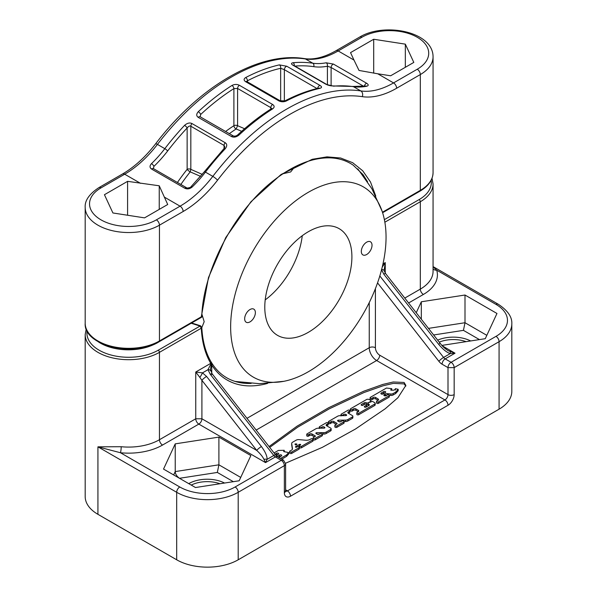 <?xml version="1.0" encoding="UTF-8"?>
<svg xmlns="http://www.w3.org/2000/svg" width="597" height="597" viewBox="0 0 597 597"><rect width="100%" height="100%" fill="white"/><g stroke="black" fill="none" stroke-linecap="round" stroke-linejoin="round"><path stroke-width="0.9" d="M127.594 181.339L104.438 194.712L112.915 212.972L144.549 217.868L167.712 204.495L159.235 185.786L127.594 181.339L127.594 215.248M159.235 185.786L159.235 209.39M184.816 188.249C187.257 189.383 189.682 188.995 192.092 187.077A87.013 50.238 120 0 0 205.428 172.108A196.644 113.534 -60 0 1 225.181 148.802C227.226 146.131 227.248 144.116 225.233 142.75L192.003 123.572C189.749 122.445 187.271 123.042 184.57 125.355A196.644 113.534 120 0 0 164.824 148.668A87.013 50.238 -60 0 1 151.489 163.63C149.534 165.809 149.571 167.623 151.593 169.07L184.816 188.249A2.612 1.507 120 0 1 186.6 187.779L186.6 187.779C185.652 188.518 191.174 187.555 190.868 186.876L190.868 186.876A2.612 0.955 46.1 0 1 192.092 187.077M367.573 181.764L363.021 174.6M375.774 196.032L370.506 182.01L362.722 170.787L352.663 162.697L340.641 158.011L327.022 156.862L312.238 159.295L281.053 174.503L250.964 201.749L225.733 237.613L208.457 277.65L201.293 316.828L159.451 340.977A1.739 1.007 60 0 1 159.093 341.775L201.756 317.141C202.868 270.157 235.218 209.308 274.978 179.496C287.217 170.093 299.291 163.705 311.209 160.339C327.775 155.839 341.76 157.436 353.155 165.138L363.021 174.608M363.789 86.356L331.111 67.483L327.417 66.215A89.617 51.745 -60 0 1 313.686 66.655A2.612 2.075 -81.6 0 0 312.821 63.215A196.644 113.534 120 0 0 293.067 62.722C291.023 63.133 291 63.983 293.015 65.252L326.238 84.438L333.671 86.162A196.644 113.534 -60 0 1 353.424 86.662A87.013 50.238 120 0 0 366.759 86.229C368.715 85.632 368.677 84.647 366.655 83.267L333.432 64.088L326.156 62.789A87.013 50.238 -60 0 1 312.821 63.215L305.44 58.954A196.644 113.534 120 0 0 157.436 144.399A87.013 50.238 -60 0 1 124.691 174.205L101.005 187.883A39.156 22.604 0 0 0 101.005 219.853A39.156 22.604 0 0 0 156.377 219.853L180.07 206.174L164.25 197.04M272.568 108.915C274.62 107.348 274.635 105.87 272.62 104.468L239.397 85.289C236.957 84.11 234.479 84.177 231.964 85.468A196.644 113.534 120 0 0 198.294 111.684C196.241 114.057 196.226 115.945 198.241 117.363L231.464 136.541C233.785 137.631 236.263 137.161 238.897 135.131A196.644 113.534 -60 0 1 272.568 108.915A2.612 1.433 57.6 0 0 271.262 108.788L271.262 108.788C259.807 116.064 248.606 124.78 237.658 134.944L237.658 134.944A2.612 1 47.1 0 1 238.897 135.131M319.955 88.334C322.007 87.662 322.022 86.692 320.007 85.423L286.784 66.245L279.351 64.886A196.644 113.534 120 0 0 245.68 77.55C243.628 78.894 243.606 80.274 245.628 81.685L278.851 100.871C281.291 102.027 283.769 102.072 286.284 100.997A196.644 113.534 -60 0 1 319.955 88.334A2.612 1.881 77.3 0 0 318.843 88.132L318.843 88.132C307.768 90.64 296.485 94.886 284.993 100.863L284.993 100.863A2.612 1.582 62.5 0 1 286.284 100.997M156.377 219.853A4.351 2.515 60 0 1 159.451 225.181L183.145 211.502A4.351 2.515 60 0 0 180.07 206.174A87.013 50.238 120 0 0 212.808 176.369A196.644 113.534 -60 0 1 360.812 90.923A87.013 50.238 120 0 0 393.55 82.916L377.737 73.782L359.013 70.446L353.999 60.081L338.178 50.946A87.013 50.238 -60 0 1 305.44 58.954A4.351 3.463 -81.6 0 0 304.44 58.603C313.716 59.984 324.238 57.364 336.007 50.73L359.692 37.051C384.252 22.171 433.079 31.372 433.064 56.805A43.506 25.119 0 0 1 420.318 74.565L420.318 190.368A43.506 25.119 0 0 0 433.064 172.608C432.84 179.951 428.474 186.137 419.96 191.167A1.739 1.007 60 0 0 420.318 190.368L382.446 212.233M377.737 73.782L390.654 75.782L413.811 62.409L405.333 44.148L373.7 39.253L350.536 52.626L353.999 60.081M373.7 39.253L373.7 73.14M405.333 44.148L405.333 67.304M191.182 323.246L200.062 326.059L158.22 350.215A41.768 24.111 180 0 1 110.9 354.984A41.768 24.111 180 0 1 87.11 330.887M97.93 514.323L97.93 446.832L120.46 452.742A47.857 27.626 0 0 0 162.526 445.056A4.351 2.515 60 0 1 159.451 439.728L159.451 352.349A43.506 25.119 180 0 1 112.042 357.79A43.506 25.119 180 0 1 85.184 334.589L85.184 496.562A43.506 25.119 0 0 0 97.93 514.323L176.682 559.792L176.682 492.301A43.506 25.119 0 0 0 238.203 492.301L284.351 465.66A4.351 2.515 -120 0 0 281.277 460.332L283.448 460.115L277.538 456.705A4.351 2.515 120 0 0 275.366 456.921L281.277 460.332L235.128 486.973A4.351 2.515 60 0 1 238.203 492.301L238.203 559.792A43.506 25.119 180 0 1 176.682 559.792M285.642 491.256A4.351 2.515 120 0 0 287.426 490.883L444.929 399.945A4.351 2.515 120 0 0 448.004 394.617L448.004 367.625A4.351 2.515 -60 0 1 451.086 362.297L495.995 336.365A4.351 2.515 60 0 1 499.07 341.693A43.506 25.119 0 0 0 511.816 323.932L511.816 391.423A43.506 25.119 180 0 1 499.07 409.184L238.203 559.792M218.898 437.108L175.227 443.862L163.526 469.078L195.495 487.533L239.166 480.779L250.867 455.563L218.898 437.108L218.898 464.817L240.725 477.421M267.605 383.401A125.489 72.453 -60 0 1 211.748 365.021L211.368 363.983L210.472 369.58L212.099 373.737A4.351 0.843 142 0 0 210.271 374.304L273.769 455.481A4.351 2.515 -120 0 0 275.366 456.921L265.523 462.608L267.12 459.324A4.351 2.276 180 0 0 263.926 459.324L265.523 462.608L198.831 424.101A4.351 2.515 60 0 1 195.749 418.773L201.905 418.773L256.74 450.429C260.389 453.832 262.784 456.802 263.926 459.324M211.748 374.64L211.748 365.021A1.739 1.358 -32.5 0 0 211.987 363.379L211.525 362.58A1.739 1.403 -27.3 0 1 211.368 363.983L211.032 363.648L207.972 369.707L210.271 374.304M210.599 370.789A4.351 1.903 166.4 0 0 207.972 369.707L202.495 372.871L206.577 376.438A4.351 0.843 142 0 0 201.905 380.326L256.74 450.429A4.351 0.843 142 0 1 261.419 446.541C265.277 451.78 267.18 456.041 267.12 459.324L273.769 455.481A4.351 0.843 142 0 1 275.598 454.921L212.099 373.737M121.206 446.713A4.351 0.612 95.8 0 1 120.46 452.742L179.757 486.973A4.351 2.515 120 0 0 176.682 492.301L97.93 446.832L121.206 446.713A43.506 25.119 0 0 0 159.451 439.728L195.749 418.773L195.749 372.013L202.495 372.871A4.351 0.41 120 0 1 199.861 377.423L201.905 380.326L201.905 418.773A4.351 2.515 120 0 1 198.831 424.101L162.526 445.056M211.331 362.304A1.739 1.403 -27.3 0 1 211.525 362.58L211.196 362.066A1.739 1.254 -37.1 0 1 211.032 363.648L210.734 363.364A125.489 72.453 -60 0 1 201.293 328.193L200.062 326.059L200.54 325.805L201.793 327.387C202.517 341.051 205.584 352.506 211.002 361.775L211.002 361.775A1.739 1.351 -30.4 0 1 210.734 363.364L195.749 372.013L199.861 377.423M158.22 350.215A1.739 1.007 -120 0 1 159.451 352.349L201.293 328.193L201.801 327.395M155.959 343.417A39.678 22.91 180 0 1 98.05 341.641M382.244 267.083L385.252 262.613L382.968 263.926M381.625 269.538A4.351 1.903 -13.6 0 1 384.102 270.613L385.252 262.613L385.252 273.09M441.884 345.402L485.264 338.693L496.973 313.477L465.003 295.022L421.325 301.776L416.243 312.738M285.62 489.838L287.426 490.883A4.351 2.515 60 0 1 290.5 496.211L448.004 405.273A8.701 5.022 120 0 0 454.16 394.617L454.16 367.625L448.004 367.625L442.101 364.215A4.351 2.515 -60 0 1 445.175 358.887L451.086 362.297A4.351 2.515 60 0 1 454.16 367.625L499.07 341.693L499.07 409.184M408.609 302.985L423.4 294.448A47.857 27.626 0 0 0 436.698 270.157L433.064 266.784M285.575 463.22L322.343 447.354L355.513 429.004L385.207 408.773L397.915 397.729L405.863 385.393L404.094 382.468L393.281 381.976L382.849 384.423L363.67 391.236L328.76 407.684L297.052 426.168L269.053 446.549M442.101 364.215A8.701 5.022 60 0 1 438.907 361.334A4.351 0.843 -38 0 1 443.578 357.446L450.228 353.603C446.668 352.417 442.795 349.29 438.608 344.238A4.351 0.843 -38 0 1 440.437 343.678C441.787 345.096 442.049 346.476 448.153 350.708L455.018 353.2L450.228 353.603A4.351 0.993 -70.7 0 0 450.228 351.76M438.608 344.238L383.774 274.135L381.468 269.538M383.774 274.135A4.351 0.843 -38 0 1 385.602 273.568L440.437 343.678M470.66 340.954A26.104 15.067 0 0 0 437.668 340.133M433.631 334.969L463.436 330.357L465.003 322.731L486.831 335.335M421.325 301.776L421.325 319.246M465.003 295.022L465.003 322.731L428.474 328.38M466.1 341.656A24.365 14.067 0 0 0 439.235 342.141M405.803 386.14L404.094 383.893L393.356 383.386L382.983 385.804L363.909 392.557L329.201 408.87L297.649 427.213L269.717 447.399M281.762 459.145L286.605 456.347L288.664 453.996L288.664 452.578L283.694 451.563L284.217 450.287L278.359 450.444L274.045 452.929M306.768 434.288A1.03 0.597 0 0 0 307.403 434.832A1.03 0.597 0 0 0 308.522 434.706L309.671 434.041A1.701 0.985 180 0 1 312.074 434.041L315.126 435.803A0.851 0.493 180 0 1 315.126 436.497L313.5 437.437A1.201 0.694 0 0 0 313.149 437.929A1.201 0.694 0 0 0 313.888 438.571A1.201 0.694 0 0 0 315.194 438.414L322.037 434.467A1.201 0.694 0 0 0 322.387 433.982A1.201 0.694 0 0 0 321.649 433.34A1.201 0.694 0 0 0 320.335 433.489L319.134 434.183A1.366 0.784 180 0 1 317.201 434.183L316.111 433.556A0.851 0.493 180 0 1 316.701 432.713L323.828 432.653A3.41 1.97 0 0 0 326.178 432.079L330.656 429.489A1.701 0.985 0 0 0 331.156 428.795A1.701 0.985 0 0 0 330.656 428.101L326.641 425.78A1.701 0.985 180 0 1 326.141 425.086A1.701 0.985 180 0 1 326.641 424.385L327.857 423.683A1.112 0.642 0 0 0 328.186 423.228A1.112 0.642 0 0 0 327.499 422.631A1.112 0.642 0 0 0 326.283 422.773L319.611 426.624A1.112 0.642 0 0 0 319.283 427.079A1.112 0.642 0 0 0 319.97 427.676A1.112 0.642 0 0 0 321.186 427.534L322.164 426.974A1.366 0.784 180 0 1 324.089 426.974L324.664 427.303A0.851 0.493 180 0 1 324.074 428.139L318.253 428.191A3.41 1.97 0 0 0 315.895 428.765L307.067 433.862A1.03 0.597 0 0 0 306.768 434.288L306.768 435.706A1.03 0.597 0 0 0 307.403 436.258A1.03 0.597 0 0 0 308.522 436.123L309.671 435.467A1.701 0.985 0 0 1 312.074 435.467L314.492 436.862M326.663 425.795L327.857 425.101A1.112 0.642 0 0 0 328.186 424.646L328.186 423.228M322.387 434.086L323.828 434.071A3.41 1.97 0 0 0 326.178 433.497L330.656 430.915A1.701 0.985 0 0 0 331.156 430.213L331.156 428.795M317.111 434.131L319.253 434.116M313.149 437.929L313.149 439.347A1.201 0.694 0 0 0 313.888 439.989A1.201 0.694 0 0 0 315.194 439.84L322.037 435.892A1.201 0.694 0 0 0 322.387 435.4L322.387 433.982M298.127 446.608L299.455 445.847L299.455 447.257A1.201 0.694 0 0 0 300.194 447.892A1.201 0.694 0 0 0 301.507 447.743L312.716 441.273A1.201 0.694 0 0 0 313.067 440.78L313.067 439.362A1.201 0.694 0 0 0 312.328 438.72A1.201 0.694 0 0 0 311.022 438.87L310.104 439.392A5.112 2.948 180 0 1 305.701 440.22L299.03 439.616A3.41 1.97 0 0 0 296.142 440.176L292.597 442.22A3.067 1.769 0 0 0 291.694 443.474A3.067 1.769 0 0 0 291.709 443.608L292.47 448.683A3.067 1.769 180 0 1 292.485 448.84A3.067 1.769 180 0 1 291.582 450.086L290 451.004A1.201 0.694 0 0 0 289.649 451.489A1.201 0.694 0 0 0 290.396 452.13A1.201 0.694 0 0 0 291.702 451.981L298.955 447.795A1.201 0.694 0 0 0 299.306 447.302A1.201 0.694 0 0 0 298.567 446.66A1.201 0.694 0 0 0 297.261 446.81L296.627 447.175A0.687 0.396 180 0 1 295.657 446.616L299.47 444.414A0.687 0.396 180 0 1 300.44 444.974L299.806 445.34A1.201 0.694 0 0 0 299.455 445.832A1.201 0.694 0 0 0 300.194 446.474A1.201 0.694 0 0 0 301.507 446.325L312.716 439.847A1.201 0.694 0 0 0 313.067 439.362M289.649 451.489L289.649 452.914A1.201 0.694 0 0 0 290.396 453.556A1.201 0.694 0 0 0 291.702 453.407L298.955 449.213A1.201 0.694 0 0 0 299.306 448.728L299.306 447.302M291.709 444.758A3.067 1.769 0 0 0 291.694 444.892A3.067 1.769 0 0 0 291.709 445.026L292.358 449.34M328.477 421.751A1.03 0.597 0 0 0 329.111 422.303A1.03 0.597 0 0 0 330.231 422.169L331.38 421.512A1.701 0.985 180 0 1 333.79 421.512L336.835 423.273A0.851 0.493 180 0 1 336.835 423.967L335.208 424.9A1.201 0.694 0 0 0 334.857 425.392A1.201 0.694 0 0 0 335.596 426.034A1.201 0.694 0 0 0 336.909 425.885L343.745 421.937A1.201 0.694 0 0 0 344.096 421.445A1.201 0.694 0 0 0 343.357 420.803A1.201 0.694 0 0 0 342.044 420.952L340.842 421.654A1.366 0.784 180 0 1 338.909 421.654L337.82 421.019A0.851 0.493 180 0 1 338.409 420.184L345.536 420.116A3.41 1.97 0 0 0 347.894 419.542L352.364 416.96A1.701 0.985 0 0 0 352.864 416.266A1.701 0.985 0 0 0 352.364 415.564L348.349 413.243A1.701 0.985 180 0 1 347.85 412.549A1.701 0.985 180 0 1 348.349 411.855L349.566 411.146A1.112 0.642 0 0 0 349.894 410.691A1.112 0.642 0 0 0 349.208 410.102A1.112 0.642 0 0 0 347.991 410.236L341.32 414.094A1.112 0.642 0 0 0 340.991 414.549A1.112 0.642 0 0 0 341.678 415.139A1.112 0.642 0 0 0 342.894 415.005L343.872 414.437A1.366 0.784 180 0 1 345.797 414.437L346.372 414.766A0.851 0.493 180 0 1 345.782 415.609L339.962 415.661A3.41 1.97 0 0 0 337.603 416.236L328.775 421.333A1.03 0.597 0 0 0 328.477 421.751L328.477 423.169A1.03 0.597 0 0 0 329.111 423.721A1.03 0.597 0 0 0 330.231 423.594L331.38 422.93A1.701 0.985 0 0 1 333.79 422.93L336.208 424.325M348.372 413.258L349.566 412.572A1.112 0.642 0 0 0 349.894 412.117L349.894 410.691M344.096 421.549L345.536 421.542A3.41 1.97 0 0 0 347.894 420.96L352.364 418.378A1.701 0.985 0 0 0 352.864 417.684L352.864 416.266M338.82 421.601L340.962 421.579M334.857 425.392L334.857 426.818A1.201 0.694 0 0 0 335.596 427.452A1.201 0.694 0 0 0 336.909 427.303L343.745 423.355A1.201 0.694 0 0 0 344.096 422.87L344.096 421.445M358.319 410.311L358.319 411.699L355.879 410.318A1.701 0.985 0 0 0 353.469 410.318L353.469 408.9A1.701 0.985 180 0 1 355.879 408.9L358.319 410.311A1.701 0.985 180 0 1 358.819 411.005A1.701 0.985 180 0 1 358.319 411.699L357.133 412.385A1.112 0.642 0 0 0 356.805 412.84A1.112 0.642 0 0 0 357.499 413.437A1.112 0.642 0 0 0 358.715 413.296L374.7 404.065A1.701 0.985 0 0 0 375.2 403.371A1.701 0.985 0 0 0 374.7 402.669L372.983 401.684A1.701 0.985 0 0 0 370.573 401.684L368.453 402.908A1.366 0.784 0 0 0 368.058 403.46A1.366 0.784 0 0 0 368.453 404.02L368.953 404.311A1.366 0.784 180 0 1 369.356 404.863A1.366 0.784 180 0 1 368.953 405.423L366.08 407.079A1.037 0.597 180 0 1 364.946 407.214A1.037 0.597 180 0 1 364.304 406.654A1.037 0.597 180 0 1 364.61 406.229L366.304 405.251A1.179 0.679 0 0 0 366.655 404.766A1.179 0.679 0 0 0 365.924 404.139A1.179 0.679 0 0 0 364.64 404.288L362.939 405.266A1.037 0.597 180 0 1 361.804 405.4A1.037 0.597 180 0 1 361.163 404.841A1.037 0.597 180 0 1 361.469 404.415L364.342 402.759A1.366 0.784 180 0 1 366.274 402.759A1.366 0.784 0 0 0 368.215 402.766L370.334 401.542A1.701 0.985 0 0 0 370.834 400.848A1.701 0.985 0 0 0 370.334 400.147L368.871 399.303L367.051 399.236L350.7 408.669A1.112 0.642 0 0 0 350.379 409.124A1.112 0.642 0 0 0 351.066 409.721A1.112 0.642 0 0 0 352.282 409.579L353.469 408.9M350.379 409.124L350.379 410.549A1.112 0.642 0 0 0 351.066 411.146A1.112 0.642 0 0 0 352.282 411.005L353.469 410.318M362.155 405.445L364.342 404.176A1.366 0.784 0 0 1 366.274 404.184A1.366 0.784 0 0 0 368.058 404.266M365.297 407.258L366.304 406.669A1.179 0.679 0 0 0 366.655 406.191L366.655 404.766M368.058 403.46L368.058 404.885A1.366 0.784 0 0 0 368.453 405.438L368.685 405.572M356.805 412.84L356.805 414.258A1.112 0.642 0 0 0 357.499 414.855A1.112 0.642 0 0 0 358.715 414.714L374.7 405.482A1.701 0.985 0 0 0 375.2 404.788L375.2 403.371M389.326 395.266L390.834 395.415A2.56 1.478 0 0 0 393.087 395.005L395.684 393.513L398.177 390.722L398.177 389.304L395.326 388.677L395.483 389.281L393.624 390.199L391.214 390.199L390.707 389.901L391.744 388.662L386.46 388.028L370.431 397.281A1.112 0.642 0 0 0 370.103 397.736A1.112 0.642 0 0 0 370.789 398.333A1.112 0.642 0 0 0 372.006 398.192L373.215 397.498A1.701 0.985 180 0 1 375.625 397.498L378.065 398.908A1.701 0.985 180 0 1 378.565 399.602A1.701 0.985 180 0 1 378.065 400.303L376.856 400.997A1.112 0.642 0 0 0 376.535 401.453A1.112 0.642 0 0 0 377.222 402.05A1.112 0.642 0 0 0 378.438 401.908L389.013 395.804A1.112 0.642 0 0 0 389.334 395.348A1.112 0.642 0 0 0 388.647 394.751A1.112 0.642 0 0 0 387.431 394.893L386.065 395.684A1.284 0.746 180 0 1 384.662 395.841A1.284 0.746 180 0 1 383.864 395.154A1.284 0.746 180 0 1 384.244 394.632L385.229 394.065A2.56 1.478 180 0 1 387.483 393.654L390.834 393.998A2.56 1.478 0 0 0 393.087 393.587L395.684 392.087L398.177 389.304M387.154 395.05A2.56 1.478 0 0 0 385.229 395.483L385.229 394.065M384.625 395.833L385.229 395.483M376.535 401.453L376.535 402.871A1.112 0.642 0 0 0 377.222 403.468A1.112 0.642 0 0 0 378.438 403.326L389.013 397.221A1.112 0.642 0 0 0 389.334 396.766L389.334 395.348M370.103 397.736L370.103 399.162A1.112 0.642 0 0 0 370.789 399.751A1.112 0.642 0 0 0 372.006 399.617L373.215 398.915A1.701 0.985 0 0 1 375.625 398.915L378.043 400.318M391.729 390.199L391.744 388.662M286.605 456.347L286.605 454.921L288.664 452.578M280.53 458.429L286.605 454.921M277.157 456.459L279.687 454.996A1.201 0.694 180 0 1 281 454.847A1.201 0.694 180 0 1 281.739 455.489A1.201 0.694 180 0 1 281.388 455.974L278.844 457.444A1.201 0.694 180 0 1 278.829 457.451M275.023 454.183L276.657 453.242A1.201 0.694 180 0 1 277.963 453.093A1.201 0.694 180 0 1 278.709 453.735A1.201 0.694 180 0 1 278.359 454.227L276.113 455.518M278.366 457.183L279.687 456.414L279.687 454.996M280.918 456.25A1.201 0.694 0 0 0 279.687 456.414M275.799 455.16L276.657 454.668L276.657 453.242M277.881 454.496A1.201 0.694 0 0 0 276.657 454.668M291.709 445.026L291.709 443.608M296.702 443.929L296.925 444.347L295.948 444.907L294.888 444.138L296.702 443.929L296.702 444.474M391.072 390.184L391.072 389.565M395.684 393.513L395.684 392.087M383.67 391.602A1.201 0.694 180 0 1 384.983 391.445A1.201 0.694 180 0 1 385.722 392.087A1.201 0.694 180 0 1 385.371 392.58L382.946 393.983A1.201 0.694 180 0 1 381.632 394.132A1.201 0.694 180 0 1 380.893 393.49A1.201 0.694 180 0 1 381.244 392.998L383.67 391.602L383.67 393.02L381.714 394.147M384.901 392.848A1.201 0.694 0 0 0 383.67 393.02M175.227 443.862L175.227 471.57L218.898 464.817L217.338 472.443L233.345 481.682M217.338 472.443L179.488 478.294C176.749 476.302 175.331 474.063 175.227 471.57L173.667 474.936M224.562 483.04A26.104 15.067 0 0 0 188.742 483.637M219.994 483.742A24.365 14.067 0 0 0 191.241 485.077M225.181 148.802A2.612 0.798 43.2 0 0 223.994 148.563L224.815 146.974L224.054 145.422L190.831 126.236C189.816 125.639 188.585 126.213 187.137 127.967A194.032 112.027 120 0 0 167.653 150.966A89.617 51.745 -60 0 1 153.914 166.384L153.377 168.593A2.612 1.507 120 0 0 151.593 169.07M184.57 125.355A2.612 0.798 -136.8 0 1 187.137 127.967L187.137 169.354A2.612 1.507 180 0 1 190.831 169.354L202.271 174.384M180.854 184.458A146.108 84.356 -60 0 1 190.204 171.861L190.831 169.354L190.831 126.236A2.612 1.507 -60 0 1 192.003 123.572M271.56 108.557L270.814 107.639L237.591 88.46L233.897 88.61A194.032 112.027 120 0 0 200.674 114.482L200.137 116.781A2.612 1.507 120 0 0 198.241 117.363M231.964 85.468A2.612 1.433 -122.4 0 1 233.897 88.61L233.897 125.698A2.612 1.507 180 0 1 237.591 125.698L244.591 128.736M229.36 133.653A146.108 84.356 -60 0 1 236.151 128.967L237.591 125.698L237.591 88.46A2.612 1.507 -60 0 1 239.397 85.289M317.059 88.55L284.351 69.67L280.657 68.304A194.032 112.027 120 0 0 247.434 80.796L246.718 81.468M265.21 299.888A61.603 35.566 120 0 0 302.254 235.725M201.808 327.641L204.189 321.671L201.905 314.216M283.829 381.311A109.885 63.446 120 0 1 230.643 326.872A109.885 63.446 -60 0 1 295.925 200.614A109.885 63.446 -60 0 1 382.08 211.137A109.885 63.446 -60 0 1 386.05 237.151A109.885 63.446 120 0 1 283.829 381.311L259.456 383.677L235.076 381.431M283.015 173.734L290.664 171.951L294.59 166.936M264.784 307.164A61.603 35.566 -60 0 1 291.672 245.166A61.603 35.566 -60 0 1 339.148 228.666A61.603 35.566 -60 0 1 351.902 256.867A61.603 35.566 120 0 1 325.014 318.858A61.603 35.566 120 0 1 277.545 335.365A61.603 35.566 120 0 1 264.784 307.164M244.666 318.776A7.567 4.373 120 0 0 246.233 322.246A7.567 4.373 120 0 0 252.068 320.216A7.567 4.373 120 0 0 255.374 312.597A7.567 4.373 120 0 0 253.8 309.134A7.567 4.373 120 0 0 247.971 311.164A7.567 4.373 120 0 0 244.666 318.776M361.319 251.427A7.567 4.373 120 0 0 362.886 254.897A7.567 4.373 120 0 0 368.722 252.867A7.567 4.373 120 0 0 372.021 245.248A7.567 4.373 120 0 0 370.453 241.785A7.567 4.373 120 0 0 364.625 243.815A7.567 4.373 120 0 0 361.319 251.427M140.511 183.331L124.691 174.205A4.351 2.515 -120 0 0 122.519 173.988C134.362 167.085 145.392 157.033 155.623 143.817C199.42 86.095 259.098 51.245 304.44 58.603M101.005 187.883A4.351 2.515 -120 0 0 98.826 187.667L122.519 173.988M85.184 207.42A43.506 25.119 0 0 0 112.042 230.621A43.506 25.119 0 0 0 159.451 225.181L159.451 340.977A43.506 25.119 0 0 1 112.042 346.424A43.506 25.119 0 0 1 85.184 323.216L85.184 207.42C84.692 200.599 89.244 194.01 98.826 187.667M223.994 148.563L204.338 171.757A2.612 0.478 37.5 0 1 205.428 172.108L212.808 176.369A4.351 0.791 37.5 0 1 217.524 180.212A192.294 111.02 -60 0 1 362.252 96.654A91.363 52.745 120 0 0 396.632 88.244L420.318 74.565A4.351 2.515 60 0 0 417.243 69.237A39.156 22.604 0 0 0 417.243 37.268A39.156 22.604 0 0 0 361.872 37.268L338.178 50.946A4.351 2.515 -120 0 0 336.007 50.73M183.145 211.502A91.363 52.745 120 0 0 217.524 180.212M167.653 150.966A2.612 0.478 -142.5 0 0 164.824 148.668L157.436 144.399A4.351 0.791 -142.5 0 0 155.623 143.817M366.759 86.229A2.612 1.903 79.1 0 0 365.685 86.028L352.827 86.453A2.612 2.075 98.4 0 1 353.424 86.662L360.812 90.923A4.351 3.463 98.4 0 1 362.252 96.654M417.243 69.237L393.55 82.916A4.351 2.515 60 0 1 396.632 88.244M384.386 219.644L419.087 199.607A41.768 24.111 0 0 0 431.138 180.279M251.143 383.431A123.84 71.498 -60 0 1 242.658 383.073C229.576 381.319 219.353 374.759 211.987 363.379L211.987 363.379M454.16 394.617A4.351 2.515 0 0 1 448.004 394.617L379.714 355.193A4.351 2.515 -60 0 1 376.64 360.521A10.44 6.03 60 0 1 369.252 347.73L246.979 418.325M379.714 355.193A6.089 3.515 60 0 1 375.409 347.73A4.351 2.515 0 0 0 369.252 347.73L369.252 302.56M404.781 298.09L420.318 289.12L420.318 201.734A43.506 25.119 0 0 0 433.064 183.973L433.064 271.359A43.506 25.119 0 0 1 420.318 289.12A4.351 2.515 60 0 0 423.4 294.448M384.856 222.211L420.318 201.734A1.739 1.007 60 0 0 419.087 199.607M179.757 486.973A39.156 22.604 0 0 0 235.128 486.973M285.247 491.1L285.702 491.54L285.62 490.883A4.351 2.515 180 0 1 284.351 492.659A8.701 5.022 120 0 0 290.5 496.211M285.62 490.883L285.62 463.884A4.351 2.515 180 0 1 284.351 465.66L284.351 492.659M206.577 376.438L261.419 446.541M448.004 405.273A4.351 2.515 60 0 0 444.929 399.945L376.64 360.521L256.165 430.071M375.409 347.73L375.409 288.612M438.907 361.334L377.543 282.881M495.995 336.365A39.156 22.604 0 0 0 495.995 304.395L436.698 270.157A4.351 3.5 -16.8 0 1 433.064 268.851M379.64 276.53A4.351 0.843 -38 0 1 380.08 276.269L443.578 357.446A4.351 2.515 60 0 0 445.175 358.887L455.018 353.2L442.295 345.85M495.995 304.395A4.351 2.515 -60 0 1 498.174 304.179C507.719 310.462 512.271 317.044 511.816 323.932M463.436 330.357L479.443 339.596M315.194 439.84L315.194 438.414M315.126 436.497L315.126 435.803M312.074 435.467L312.074 434.041M309.671 435.467L309.671 434.041M308.522 436.123L308.522 434.706M324.664 427.997L324.664 427.303M324.089 428.139L324.089 426.974M322.164 428.153L322.164 426.974M321.186 428.168L321.186 427.534M327.857 425.101L327.857 423.683M326.641 425.78L326.641 424.385M330.656 430.915L330.656 429.489M326.178 433.497L326.178 432.079M323.828 434.071L323.828 432.653M316.701 433.892L316.701 432.713M322.037 435.892L322.037 434.467M312.716 441.273L312.716 439.847M301.507 447.743L301.507 446.325M299.47 445.728L299.47 444.414M295.657 447.175L295.657 446.616M298.955 449.213L298.955 447.795M291.702 453.407L291.702 451.981M295.605 444.974L295.605 443.802M336.909 427.303L336.909 425.885M336.835 423.967L336.835 423.273M333.79 422.93L333.79 421.512M331.38 422.93L331.38 421.512M330.231 423.594L330.231 422.169M346.372 415.46L346.372 414.766M345.797 415.609L345.797 414.437M343.872 415.624L343.872 414.437M342.894 415.631L342.894 415.005M349.566 412.572L349.566 411.146M348.349 413.243L348.349 411.855M352.364 418.378L352.364 416.96M347.894 420.96L347.894 419.542M345.536 421.542L345.536 420.116M338.409 421.363L338.409 420.184M343.745 423.355L343.745 421.937M355.879 410.318L355.879 408.9M352.282 411.005L352.282 409.579M366.274 404.184L366.274 402.759M364.342 404.176L364.342 402.759M361.469 405.266L361.469 404.415M366.304 406.669L366.304 405.251M364.61 407.079L364.61 406.229M368.953 405.423L368.953 404.311M368.453 405.438L368.453 404.02M374.7 405.482L374.7 404.065M358.715 414.714L358.715 413.296M390.856 390.11L390.856 389.692M393.087 395.005L393.087 393.587M390.834 395.415L390.834 393.998M387.483 394.863L387.483 393.654M384.244 395.684L384.244 394.632M389.013 397.221L389.013 395.804M378.438 403.326L378.438 401.908M378.065 400.303L378.065 398.908M375.625 398.915L375.625 397.498M373.215 398.915L373.215 397.498M372.006 399.617L372.006 398.192M381.244 393.983L381.244 392.998M361.872 37.268A4.351 2.515 -120 0 0 359.692 37.051M352.827 86.453L332.723 85.938A2.612 1.978 85 0 1 333.671 86.162M332.723 85.938C330.26 85.826 328.313 85.364 326.88 84.55L326.88 84.55A2.612 1.507 120 0 0 326.238 84.438M326.88 84.55L293.649 65.364A2.612 1.507 120 0 0 293.015 65.252M294.291 65.737A2.612 1.978 -95 0 0 293.067 62.722M313.686 66.655A194.032 112.027 120 0 0 294.925 66.103M326.156 62.789A2.612 1.903 -100.9 0 1 327.417 66.215L327.417 85.013M331.111 85.871L331.111 67.483A2.612 1.507 -60 0 1 333.432 64.088M364.364 86.266A2.612 1.507 -60 0 1 366.655 83.267M190.868 186.883A2.612 0.955 46.1 0 1 190.868 186.876L204.338 171.757M153.914 166.384A2.612 0.955 -133.9 0 0 151.489 163.63M177.421 182.481A148.683 85.841 -60 0 1 187.137 169.354A2.612 0.53 38.4 0 0 190.204 171.861L200.629 176.391M225.233 142.75A2.612 1.507 -60 0 0 224.054 145.422L224.054 148.496M237.658 134.944C236.24 136.041 234.808 136.385 233.36 135.967L233.36 135.967A2.612 1.507 120 0 0 231.464 136.541M200.674 114.482A2.612 1 -132.9 0 0 198.294 111.684M225.606 131.489A148.683 85.841 -60 0 1 233.897 125.698A2.612 1.41 56.9 0 0 236.151 128.967L241.658 131.31M270.814 109.072L270.814 107.639A2.612 1.507 -60 0 1 272.62 104.468M284.993 100.863L280.12 100.766A2.612 1.507 120 0 0 278.851 100.871M280.12 100.766L246.897 81.58A2.612 1.507 120 0 0 245.628 81.685M245.68 77.55A2.612 1.582 -117.5 0 1 247.434 80.796L247.434 81.893M280.657 101.005L280.657 68.304A2.612 1.881 -102.7 0 0 279.351 64.886M286.784 66.245A2.612 1.507 -60 0 0 284.351 69.67L284.351 101.109M317.604 88.423A2.612 1.507 -60 0 1 320.007 85.423M85.184 323.216C83.379 345.626 134.094 357.685 159.093 341.775M191.637 322.984L200.54 325.813M432.019 178.294L433.064 183.973M277.538 456.705L275.598 454.921M85.184 334.589L86.229 328.902M433.064 266.59L498.174 304.179M283.448 460.115L285.62 463.884M385.602 273.568L384.102 270.635M284.217 450.287L284.217 451.713M319.283 428.504L319.283 427.079M291.694 444.892L291.694 443.474M340.991 415.967L340.991 414.549M370.834 402.266L370.834 400.848M395.326 388.677L395.326 390.102M433.064 172.608L433.064 56.805M382.602 212.733L419.96 191.167M186.6 187.779L153.377 168.593M233.36 135.967L200.137 116.781M246.897 81.58L246.568 81.334L246.673 81.759M357.812 168.847L371.946 188.846L382.08 211.137"/></g></svg>
